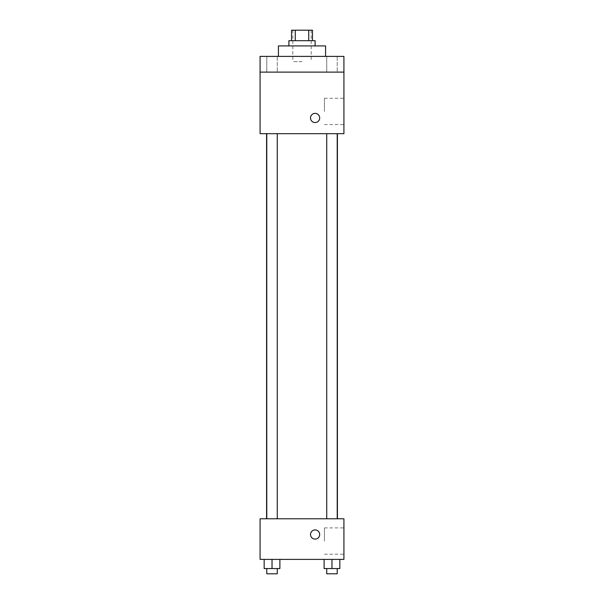 <?xml version="1.0" encoding="UTF-8"?>
<svg xmlns="http://www.w3.org/2000/svg" width="604" height="604" viewBox="0 0 604 604"><rect width="100%" height="100%" fill="white"/><g stroke="black" fill="none" stroke-linecap="round" stroke-linejoin="round"><path stroke-width="0.45" stroke-dasharray="3.02 2.27" d="M302 61.638L292.834 61.638L302 61.638M302 30.2L292.834 30.2L302 30.2M308.719 40.679L308.719 30.2L312.479 30.2L312.479 40.679L295.281 40.679L312.479 40.679M308.719 30.2L291.521 30.2L291.521 40.679L295.281 40.679L291.521 40.679M315.099 40.679L288.901 40.679M288.901 45.919L315.099 45.919L288.901 45.919M295.281 40.679L295.281 30.2M278.421 45.919L325.579 45.919M302 56.399L278.421 56.399L302 56.399M337.213 56.399L326.734 56.399L337.213 56.399L326.734 56.399L337.213 56.399L337.213 72.118L326.734 72.118L337.213 72.118L326.734 72.118L337.213 72.118L337.213 56.399M277.266 56.399L266.787 56.399L277.266 56.399L266.787 56.399L277.266 56.399L277.266 72.118L266.787 72.118L277.266 72.118L266.787 72.118L277.266 72.118L277.266 56.399M343.918 56.399L260.082 56.399L260.082 72.118L343.918 72.118L343.918 56.399M343.918 72.118L343.918 133.68L260.082 133.68L260.082 72.118L343.918 72.118L260.082 72.118M260.082 117.961L260.082 113.378L260.09 117.961M343.918 111.415L343.918 98.271L343.918 111.415M302 133.68L266.583 133.68L302 133.68M331.974 133.68L326.734 133.68L331.974 133.68M272.026 133.68L266.787 133.68L272.026 133.68M315.099 113.378A4.583 4.583 0 0 0 311.128 120.256A4.583 4.583 0 0 0 319.071 120.256A4.583 4.583 0 0 0 315.099 113.378A4.583 4.583 0 0 0 311.128 120.256A4.583 4.583 0 0 0 319.071 120.256A4.583 4.583 0 0 0 315.099 113.378M315.099 122.544A4.583 4.583 0 0 1 311.128 115.666A4.583 4.583 0 0 1 319.071 115.666A4.583 4.583 0 0 1 315.099 122.544M324.423 111.415L324.423 98.271L324.423 111.415M302 518.783L266.583 518.783L302 518.783M331.974 518.783L326.734 518.783L331.974 518.783M272.026 518.783L266.787 518.783L272.026 518.783M343.918 518.783L260.082 518.783L260.082 559.395L343.918 559.395L343.918 518.783M260.082 534.502L260.082 529.919L260.09 534.502M339.833 568.56L331.974 568.56L339.833 568.56L339.833 559.395L324.114 559.395L339.833 559.395L324.114 559.395L339.833 559.395L324.114 559.395L339.833 559.395L324.114 559.395L339.833 559.395L339.833 568.56L324.114 568.56L324.114 559.395L324.114 568.56L337.213 568.56L331.974 568.56L331.974 559.395L331.974 568.56L324.114 568.56L324.114 559.395M279.886 568.56L272.026 568.56L279.886 568.56L279.886 559.395L264.167 559.395L279.886 559.395L264.167 559.395L279.886 559.395L264.167 559.395L279.886 559.395L264.167 559.395L279.886 559.395L279.886 568.56L264.167 568.56L264.167 559.395L264.167 568.56L277.266 568.56L272.026 568.56L272.026 559.395L272.026 568.56L264.167 568.56L264.167 559.395M343.918 541.056L343.918 527.911L343.918 541.056M315.099 529.919A4.583 4.583 0 0 0 311.128 536.797A4.583 4.583 0 0 0 319.071 536.797A4.583 4.583 0 0 0 315.099 529.919A4.583 4.583 0 0 0 311.128 536.797A4.583 4.583 0 0 0 319.071 536.797A4.583 4.583 0 0 0 315.099 529.919M315.099 539.085A4.583 4.583 0 0 1 311.128 532.215A4.583 4.583 0 0 1 319.071 532.215A4.583 4.583 0 0 1 315.099 539.085M324.423 541.056L324.423 527.911L324.423 541.056M326.734 568.56L326.734 573.8L337.213 573.8L326.734 573.8L337.213 573.8L337.213 568.56L326.734 568.56L337.213 568.56M331.974 568.56L331.974 559.395M266.787 568.56L266.787 573.8L277.266 573.8L266.787 573.8L277.266 573.8L277.266 568.56L266.787 568.56L277.266 568.56M272.026 568.56L272.026 559.395M292.834 30.2L292.834 61.638M311.166 30.2L311.166 61.638M266.787 56.399L266.787 72.118L266.787 56.399M326.734 56.399L326.734 72.118L326.734 56.399M324.423 124.552L343.918 124.552M324.423 98.271L343.918 98.271M277.266 518.783L277.266 133.68M266.787 518.783L266.787 133.68M337.213 518.783L337.213 133.68M326.734 518.783L326.734 133.68M324.423 554.193L343.918 554.193M324.423 527.911L343.918 527.911"/><path stroke-width="0.91" d="M295.281 40.679L295.281 30.2L291.521 30.2L291.521 40.679M295.281 30.2L312.479 30.2L312.479 40.679M308.719 40.679L308.719 30.2M288.901 45.919L288.901 40.679L315.099 40.679L315.099 45.919M325.579 56.399L325.579 45.919L278.421 45.919L278.421 56.399M260.082 56.399L343.918 56.399L343.918 72.118L260.082 72.118L260.082 56.399M343.918 72.118L343.918 133.68L260.082 133.68L260.082 72.118M315.099 122.544A4.583 4.583 0 0 1 311.128 115.666A4.583 4.583 0 0 1 319.071 115.666A4.583 4.583 0 0 1 315.099 122.544M260.082 518.783L343.918 518.783L343.918 559.395L260.082 559.395L260.082 518.783M315.099 539.085A4.583 4.583 0 0 1 311.128 532.215A4.583 4.583 0 0 1 319.071 532.215A4.583 4.583 0 0 1 315.099 539.085M324.114 559.395L324.114 568.56L339.833 568.56L339.833 559.395L339.833 568.56M331.974 568.56L331.974 559.395M337.213 568.56L337.213 573.8L326.734 573.8L326.734 568.56M264.167 559.395L264.167 568.56L279.886 568.56L279.886 559.395L279.886 568.56M272.026 568.56L272.026 559.395M277.266 568.56L277.266 573.8L266.787 573.8L266.787 568.56M337.417 518.783L337.417 133.68M266.583 518.783L266.583 133.68M326.734 133.68L326.734 518.783M337.213 133.68L337.213 518.783M277.266 518.783L277.266 133.68M266.787 518.783L266.787 133.68"/></g></svg>
